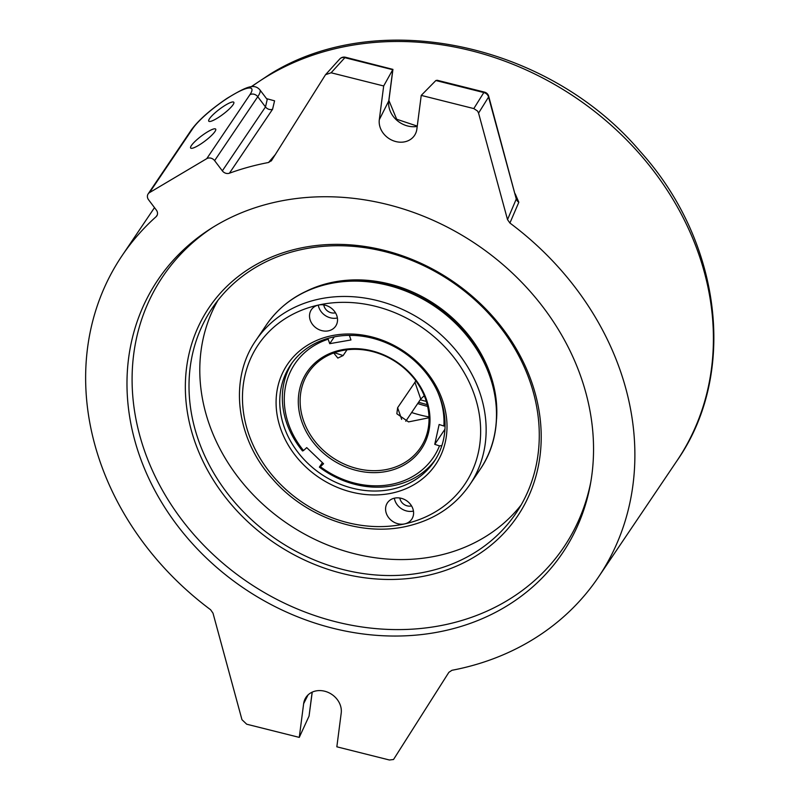 <?xml version="1.0" encoding="UTF-8"?>
<svg xmlns="http://www.w3.org/2000/svg" width="800" height="800" viewBox="0 0 800 800"><rect width="100%" height="100%" fill="white"/><g stroke="black" fill="none" stroke-linecap="round" stroke-linejoin="round"><path stroke-width="1.2" d="M212.9 227.3A241.89 205.71 -146 0 0 164.91 494.58A241.89 205.71 -146 0 0 446.95 624.33A241.89 205.71 -146 0 0 590.73 482.34M298.88 248.42A186.18 158.34 34 0 1 529.15 375.26A186.18 158.34 34 0 1 427.68 575.41A186.18 158.34 34 0 1 197.41 448.57A186.18 158.34 34 0 1 298.88 248.42M427.53 571.56A183.25 155.84 -146 0 0 516.03 513.16A183.25 155.84 -146 0 0 496.96 323.01A183.25 155.84 -146 0 0 300.75 249.72A183.25 155.84 -146 0 0 212.26 308.11A183.25 155.84 -146 0 0 231.33 498.27A183.25 155.84 -146 0 0 427.53 571.56M521.13 504.98A183.25 155.84 34 0 1 438.32 555.58A183.25 155.84 34 0 1 245.71 486.57A183.25 155.84 34 0 1 217.94 300.32M306.85 290.95A127.54 108.47 34 0 1 330.81 282.66A127.54 108.47 34 0 1 496.57 419.02M413.45 511.08A14.66 12.47 34 0 1 413.29 511.11A14.66 12.47 34 0 1 394.35 498.19M394.51 498.15A14.66 12.47 34 0 1 410.21 504.01A14.66 12.47 34 0 1 411.74 519.23A14.66 12.47 34 0 1 404.66 523.9A14.66 12.47 34 0 1 388.96 518.03A14.66 12.47 34 0 1 387.43 502.82A14.66 12.47 34 0 1 394.51 498.15M337.38 317.97A14.66 12.47 34 0 1 337.22 318.01A14.66 12.47 34 0 1 318.29 305.09M318.45 305.05A14.66 12.47 34 0 1 334.15 310.91A14.66 12.47 34 0 1 335.67 326.12A14.66 12.47 34 0 1 328.59 330.8A14.66 12.47 34 0 1 312.9 324.93A14.66 12.47 34 0 1 311.37 309.72A14.66 12.47 34 0 1 318.45 305.05A124.61 105.97 -146 0 0 250.54 439.01A124.61 105.97 -146 0 0 404.66 523.9A124.61 105.97 -146 0 0 472.57 389.94A124.61 105.97 -146 0 0 318.45 305.05M399.87 498.02A8.8 7.48 -146 0 0 411.26 505.96A8.8 7.48 -146 0 0 411.54 505.9M323.81 304.92A8.8 7.48 -146 0 0 335.19 312.86A8.8 7.48 -146 0 0 335.47 312.79M330.62 335.94A89.43 76.05 34 0 1 441.22 396.87A89.43 76.05 34 0 1 392.49 493A89.43 76.05 34 0 1 281.88 432.08A89.43 76.05 34 0 1 330.62 335.94M392.33 489.15A86.49 73.56 -146 0 0 434.11 461.59A86.49 73.56 -146 0 0 425.1 371.83A86.49 73.56 -146 0 0 332.5 337.24A86.49 73.56 -146 0 0 290.73 364.8A86.49 73.56 -146 0 0 299.73 454.56A86.49 73.56 -146 0 0 392.33 489.15M428.98 416.95A126.08 107.22 34 0 1 411.63 412.53M427.61 406.37A126.08 107.22 34 0 1 417.7 403.55M209.51 118.7A15.69 3.08 -37.1 0 0 208.77 121.18A15.69 3.08 -37.1 0 0 219.86 116.53A15.69 3.08 -37.1 0 0 233.06 104.73A15.69 3.08 -37.1 0 0 233.79 102.25A15.69 3.08 -37.1 0 0 222.71 106.91A15.69 3.08 -37.1 0 0 209.51 118.7M191.39 145.55A15.69 3.08 -37.1 0 0 190.65 148.03A15.69 3.08 -37.1 0 0 201.73 143.37A15.69 3.08 -37.1 0 0 214.94 131.58A15.69 3.08 -37.1 0 0 215.67 129.1A15.69 3.08 -37.1 0 0 204.59 133.75A15.69 3.08 -37.1 0 0 191.39 145.55M308.05 694.92L303.64 703.67A19.79 16.83 34 0 1 305.06 698.96A19.79 16.83 34 0 1 310.72 692.91A19.79 16.83 34 0 1 331.67 694.32A19.79 16.83 34 0 1 341.21 713.1L336.84 746.81L389.41 760L393.53 759.5L448.87 672.32L451.96 670.29A287.34 244.36 34 0 0 530.24 641.09A287.34 244.36 34 0 0 598.42 577.15L676.95 460.81A287.34 244.36 -146 0 0 618.26 131.74A287.34 244.36 -146 0 0 268.81 75.35A287.34 244.36 -146 0 0 251.45 86.78M435.87 80.52L437.23 80.27L484.46 92.11A5.86 1.21 104.1 0 0 483.82 92.55A5.86 5.22 32 0 1 487.57 94.99A5.86 5.22 32 0 1 488.56 97.06L478.56 113.09L477.55 111.05L473.81 108.58L483.82 92.55L435.87 80.52L421.24 95.39L473.81 108.58M504.66 607.27A244.09 207.58 34 0 1 207.81 559.37A244.09 207.58 34 0 1 157.95 279.83A244.09 207.58 34 0 1 215.86 225.51A244.09 207.58 34 0 1 512.71 273.41A244.09 207.58 34 0 1 562.57 552.96A244.09 207.58 34 0 1 504.66 607.27M515.22 193.85L518.82 202.27L509.91 223.03A287.34 244.36 34 0 1 598.42 577.15M266.54 98.64L274.57 100.83L272.56 109.28L229.42 173.21A287.34 244.36 34 0 1 268.56 162.49L275.47 154.38M303.64 703.67L299.27 737.39L246.7 724.21L241.96 719.69L213 613.16L210.61 609.75A287.34 244.36 34 0 1 122.1 255.63A287.34 244.36 34 0 1 156.09 216.71L157.26 214.98M214.62 160.64A5.86 4.99 -146 0 0 206.74 158.66L249.89 94.74A38.12 7.48 -37.1 0 0 232.5 95.1A38.12 7.48 -37.1 0 0 192.67 128.69L149.52 192.61A5.86 4.99 -146 0 0 148.13 193.92L191.28 130C198.48 120.17 210.41 109.62 227.08 98.33C245.96 87.03 253.75 83.14 259.83 89.77A43.98 8.63 142.9 0 1 257.76 96.72L214.62 160.64L222.34 170.85L265.49 106.93L267.2 99.58M149.52 192.61L206.74 158.66M148.13 193.92A5.86 4.99 -146 0 0 148.59 199.81L156.32 210.03A5.86 4.99 34 0 1 156.78 215.92A5.86 4.99 34 0 1 156.09 216.71M509.91 223.03L507.52 219.62L516.28 199.01L488.56 97.06A5.86 2.2 164.8 0 0 488.7 96.26A5.86 5.86 0 0 0 484.46 92.11M478.56 113.09L507.52 219.62M417.22 126.42A22.69 19.3 34 0 1 388.76 100.92L379.31 119.68A19.79 16.83 34 0 0 391.14 139.8A19.79 16.83 34 0 0 413.33 136.97A19.79 16.83 34 0 0 416.87 129.11L421.24 95.39M379.31 119.68L383.68 85.97L331.11 72.78L325.53 74.7L271.28 160.96M383.68 85.97L392.93 69.39L388.9 100.46A5.86 2.84 -172.6 0 1 388.76 100.92L392.8 69.72L344.86 57.69A5.86 1.21 -75.9 0 1 345.51 57.26A5.86 5.86 0 0 0 339.74 59L325.53 74.7M271.65 160.46L268.56 162.49M229.42 173.21A5.86 4.99 34 0 1 222.34 170.85M312.24 692.11L309.05 716.11L299.27 737.39M392.93 69.39L345.51 57.26M488.7 96.26L516.28 199.01A5.86 4.95 23.1 0 0 518.82 202.27M351.24 468.95A68.9 58.6 34 0 1 299.57 389.55A68.9 58.6 34 0 1 377.05 352.33A68.9 58.6 34 0 1 428.72 431.73A68.9 58.6 34 0 1 351.24 468.95M377.2 352.93A67.44 57.35 -146 0 0 308.68 372.27A67.44 57.35 -146 0 0 351.94 467.07A67.44 57.35 -146 0 0 420.47 447.73A67.44 57.35 -146 0 0 377.2 352.93M424.25 395.72L420.74 399.05L405.76 421.24M347.01 349.79L343.12 355.56L337.83 358.08L333.71 352.98M354.49 335.47A83.56 71.06 -146 0 0 349.41 335.49L349.41 335.36M444.94 429.25L434.75 444.34L439.14 424.49L443.88 426.03A83.56 71.06 -146 0 0 437.47 391.48M334.31 336.86L329.72 343.67L350.96 339.96L349.41 335.49M329.72 343.67L328.17 339.19A83.56 71.06 -146 0 0 303.53 450.54L306.72 447.62L323.56 463.76L320.38 466.69A83.56 71.06 -146 0 0 439.48 445.88L434.75 444.34M445.07 425.91L443.88 426.03M303.53 450.54L302.53 450.98A86.49 73.56 34 0 1 292.06 362.91M328.16 338.33L328.17 339.19M322.4 462.64L319.37 467.12L320.38 466.69M435.37 459.65A86.49 73.56 34 0 1 319.37 467.12M441.86 445.64L439.48 445.88M429.01 417.77L408.53 421.9L396.84 413.76L397.63 407.71L415.9 380.91M328.58 283.93A129.01 109.71 -146 0 0 266.28 325.04C281.13 303.59 302.09 289.74 329.15 283.5C378.74 271.74 439.53 296.18 471.27 340.43C501.29 380.17 505.15 433.45 480.13 469.39A129.01 109.71 -146 0 0 466.7 335.52A129.01 109.71 -146 0 0 328.58 283.93M469.78 484.73C454.92 506.18 433.96 520.03 406.9 526.27C361.18 536.98 305.68 517.37 272.63 479.05C235.98 438.61 228.61 379.35 255.92 340.38A129.01 109.71 34 0 1 318.22 299.27A129.01 109.71 34 0 1 456.35 350.86A129.01 109.71 34 0 1 469.78 484.73L480.13 469.39M309.05 716.11L312.15 692.15M339.74 59A5.86 5.11 42.3 0 1 344.86 57.69L331.11 72.78M249.89 94.74A5.86 4.99 -146 0 1 257.76 96.72L265.49 106.93A5.86 4.99 -146 0 0 272.56 109.28M191.28 130A5.86 4.99 34 0 1 192.67 128.69M420.28 399.73A119.12 101.3 -146 0 0 426.3 401.42M343.12 355.56L334.42 352.72M414.89 382.14L420.74 399.05M397.63 407.71L401.66 419.36M255.92 340.38L266.28 325.04M676.95 460.81C738.09 373.48 721.54 241.18 640 151.22C548.22 43 377.84 6.79 270 74.21L250.97 86.85M122.1 255.63L154.5 207.63M388.9 100.46L396.68 119.23L417.26 126.11M259.83 89.77L266.93 99.15M418.58 402.25L427.22 404.7"/></g></svg>
